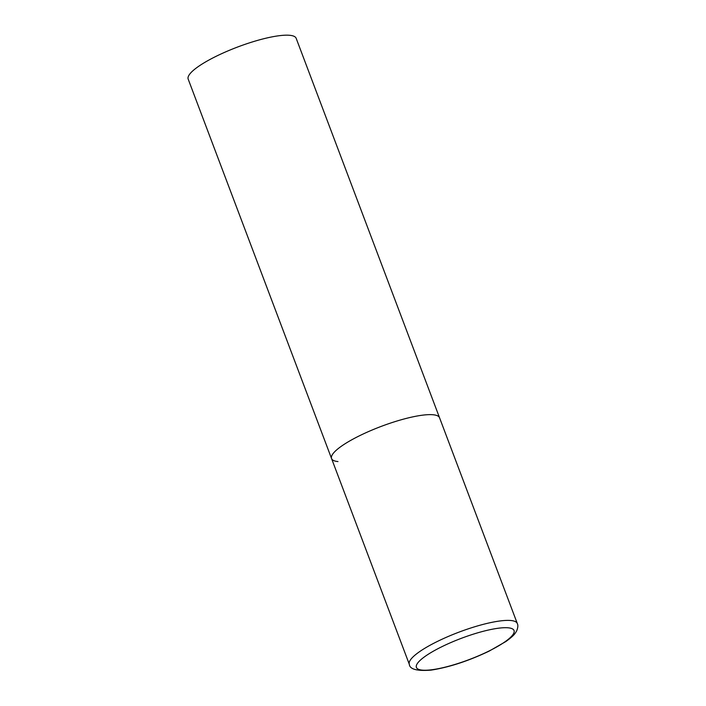 <?xml version="1.0" encoding="UTF-8"?>
<svg xmlns="http://www.w3.org/2000/svg" width="706" height="706" viewBox="0 0 706 706"><rect width="100%" height="100%" fill="white"/><g stroke="black" fill="none" stroke-linecap="round" stroke-linejoin="round"><path stroke-width="1.06" d="M359.654 435.69A57.715 12.54 159.3 0 0 331.564 458.565A57.715 12.54 -20.7 0 1 370.05 430.907A57.715 12.54 -20.7 0 1 433.131 414.757A57.715 12.54 -20.7 0 1 439.547 417.758A57.715 12.54 159.3 0 0 359.654 435.69M337.98 461.565A57.715 12.54 -20.7 0 1 331.564 458.565L188.184 79.107A57.715 12.54 -20.7 0 1 226.67 51.45A57.715 12.54 -20.7 0 1 289.751 35.3A57.715 12.54 -20.7 0 1 296.167 38.3L517.295 623.504A57.715 12.54 159.3 0 0 437.402 641.445A57.715 12.54 159.3 0 0 409.312 664.311C409.736 669.262 416.964 671.203 430.987 670.135C449.042 667.338 468.431 661.001 489.17 651.108L505.955 641.48C513.889 635.665 514.692 634.112 516.571 631.093C517.975 627.766 518.213 625.242 517.295 623.504M441.797 646.74A52.173 11.331 159.3 0 0 422.206 670.126A52.173 11.331 159.3 0 0 488.64 651.197A52.173 11.331 159.3 0 0 508.223 627.81A52.173 11.331 159.3 0 0 441.797 646.74M331.564 458.565L409.312 664.311"/></g></svg>
